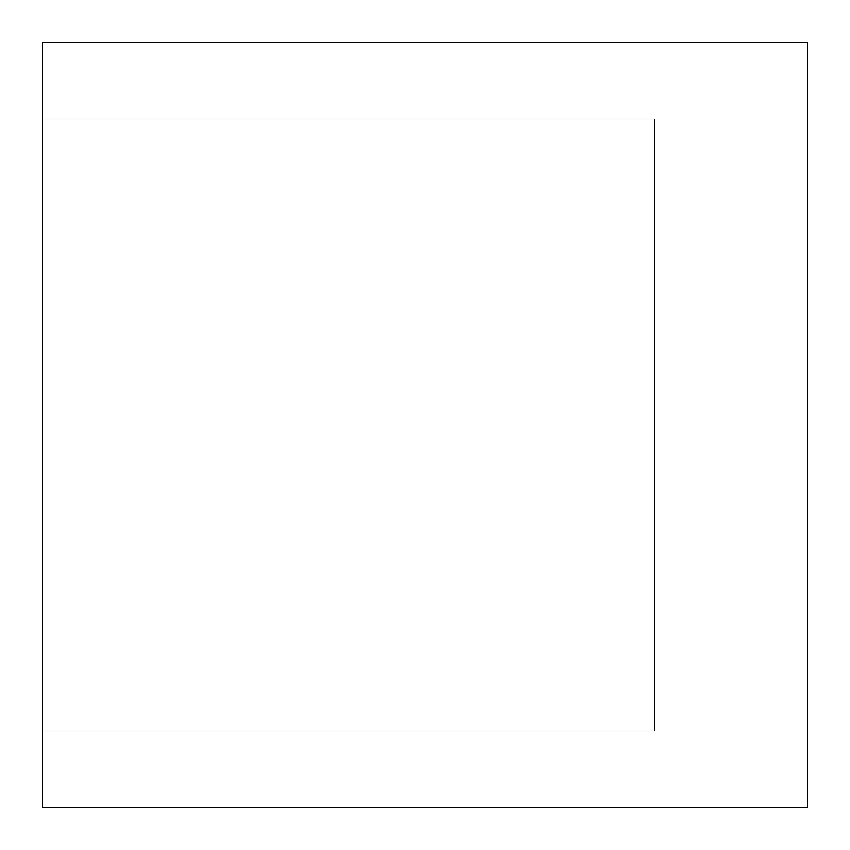 <?xml version="1.0" encoding="UTF-8"?>
<svg xmlns="http://www.w3.org/2000/svg" width="850" height="850" viewBox="0 0 850 850"><rect width="100%" height="100%" fill="white"/><g stroke="black" fill="none" stroke-linecap="round" stroke-linejoin="round"><path stroke-width="0.64" stroke-dasharray="4.25 3.19" d="M807.5 807.5L42.5 807.5L42.5 42.5L807.5 42.5L807.5 807.5L807.5 42.5L42.5 42.5L42.5 807.5L807.5 807.5M42.5 731L654.5 731L654.5 119L42.5 119L42.5 731L42.5 119L42.5 731L42.5 119L654.5 119L654.5 731L42.5 731L654.5 731L654.5 119L654.5 731L42.5 731L654.5 731L42.5 731L42.5 119L654.5 119L42.5 119L42.5 731L654.5 731L654.5 119L42.5 119L654.5 119L654.5 731L654.5 119L42.5 119L42.5 731L42.5 119L654.5 119L654.5 731L42.5 731L42.5 119L654.5 119L42.5 119L42.5 731L654.5 731L42.5 731L42.5 119L654.5 119L654.5 731L654.5 119L654.5 731L42.5 731L654.5 731L654.5 119L42.5 119L42.5 731"/><path stroke-width="1.27" d="M42.5 807.5L42.5 42.5L42.5 807.5L807.5 807.5L807.5 42.5L42.5 42.5L807.5 42.5L807.5 807.5L42.5 807.5"/></g></svg>
